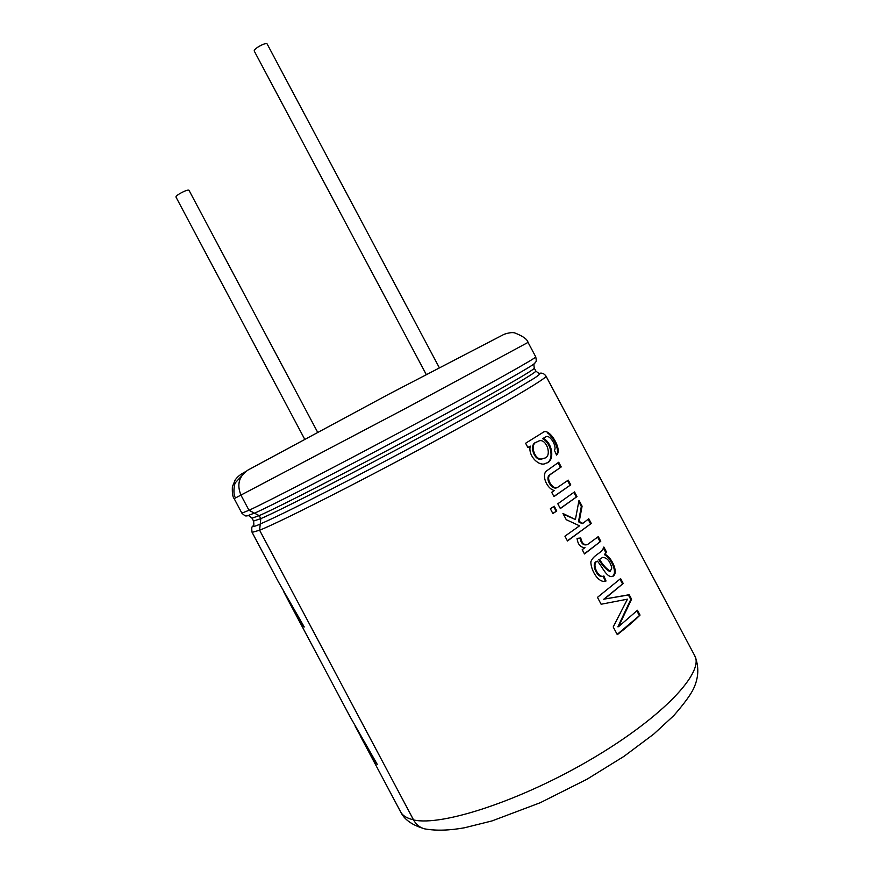 <?xml version="1.0" encoding="UTF-8"?>
<svg xmlns="http://www.w3.org/2000/svg" width="874" height="874" viewBox="0 0 874 874"><rect width="100%" height="100%" fill="white"/><g stroke="black" fill="none" stroke-linecap="round" stroke-linejoin="round"><path stroke-width="1.31" d="M317.601 432.182L189.013 190.324C187.965 188.718 174.789 195.656 176.024 197.163L304.655 439.141M267.269 44.203L267.236 44.126C266.33 41.646 252.783 49.097 254.334 51.216L426.217 374.422M355.183 726.207L375.208 762.936L377.273 764.4L349.982 716.56L288.529 600.908L302.71 626.516L303.737 626.145M259.589 530.212L252.094 532.364L278.172 581.439L304.239 626.975L302.71 626.516M283.384 591.075L288.529 600.908M601.126 604.24L627.456 599.171L613.209 626.953L617.306 634.666C626.341 627.641 633.923 621.119 640.041 615.099L637.463 610.26L618.584 626.658L631.574 599.193L629.193 594.713L604.426 599.072L623.206 583.471L620.616 578.599L597.466 597.357L601.126 604.24M597.39 561.141C602.262 566.483 606.545 577.878 612.532 576.49C619.48 573.464 611.483 557.044 605.158 554.389L606.414 551.887L603.836 547.037C601.683 553.887 593.85 554.083 590.846 561.807C590.879 570.733 598.614 583.133 605.42 581.199L606.021 581.013L603.901 575.977C598.471 579.014 591.064 563.293 597.39 561.141L596.658 561.381C590.354 563.588 597.805 579.222 603.169 576.217L603.901 575.977M584.498 553.963L600.766 541.279L598.286 536.614L587.667 544.436C584.16 545.387 581.855 543.235 580.751 537.98L577.037 538.384C577.856 544.426 580.511 547.517 584.968 547.637L582.204 549.659L584.498 553.963M564.932 536.188L579.549 525.831L566.265 519.691L562.954 513.475L575.409 519.527L579.003 500.376L582.095 506.177L579.222 521.483L582.827 523.384L588.781 518.752L591.283 523.439L567.477 540.984L564.932 536.188M560.343 508.548L577.004 496.596L574.513 491.909L557.809 503.785L560.343 508.548M556.782 510.962L554.236 506.177L550.347 508.755L552.892 513.551L556.782 510.962L552.816 513.409M551.691 492.281L554.345 490.5C547.747 489.287 541.607 476.865 545.879 471.425L558.726 462.248L561.217 466.935L550.074 474.757C545.398 478.701 553.133 490.303 557.732 487.31L568.242 480.132L570.744 484.83L553.974 496.585L551.691 492.281M530.245 446.09C527.743 456.239 539.826 467.47 546.097 463.144C554.761 461.8 553.209 443.511 543.344 438.311L545.922 436.792C549.648 434.105 557.273 446.417 554.422 450.274L556.541 455.07C562.911 450.077 549.309 427.036 543.049 432.401L525.602 443.249L527.896 447.543L530.245 446.09L527.841 447.455M413.566 819.932C441.818 826.586 521.614 800.475 592.474 758.49C663.464 716.604 704.75 671.877 694.644 655.544C699.145 666.294 698.829 677.241 693.694 688.373C690.799 694.622 684.134 703.712 673.701 715.675L653.796 734.051L623.916 756.403L587 779.226L540.241 802.725L492.029 820.915L464.618 827.754C449.411 830.508 436.159 830.89 424.873 828.913C419.979 827.7 416.21 824.706 413.566 819.932L259.6 530.223L260.802 518.643L259.217 515.649L249.003 510.285L241.027 495.285C236.614 484.622 238.941 476.21 248.019 470.026L388.384 394.425L504.134 334.283C508.832 332.732 512.328 332.262 514.644 332.885C522.794 336.042 527.273 339.21 528.049 342.389L535.751 356.865C536.92 362.874 535.707 361.29 534.669 363.376L534.877 363.158M556.454 454.873C560.168 450.208 553.198 436.902 547.648 433.045M545.879 463.231C554.116 461.483 552.106 443.61 542.601 438.661L543.344 438.311M537.051 441.905L538.242 441.272C546.589 436.65 553.144 458.063 543.475 458.304C535.489 463.012 528.661 443.763 537.051 441.905M543.475 458.304L542.787 458.61C534.833 463.296 527.994 444.101 536.341 442.222L538.242 441.272M542.601 438.661L545.518 436.989M553.898 496.443L570.744 484.83M569.979 485.146L567.565 480.624M557.514 487.386L557.011 487.594C552.455 490.565 544.753 479.05 549.342 475.063L561.217 466.935M560.463 467.273L558.049 462.728M556.126 511.203L553.657 506.57M560.256 508.395L577.004 496.596M576.239 496.924L573.836 492.412M567.39 540.809L591.283 523.439M590.507 523.745L588.126 519.276M579.222 521.483L578.49 521.767L582.084 523.668L582.827 523.384M578.49 521.767L581.33 506.494L582.095 506.177M581.33 506.494L578.806 501.742M563.359 514.229L575.409 519.527M587.667 544.436L586.957 544.688C583.45 545.616 581.144 543.464 580.041 538.231L580.751 537.98M580.041 538.231L577.048 538.537M584.389 553.766L600.766 541.279M599.99 541.574L597.641 537.149M612.204 576.589C618.388 572.754 610.478 557.361 604.393 554.673L606.414 551.887M605.627 552.182L603.497 548.173M605.42 581.199L606.021 581.013M605.289 581.232L603.169 576.217M604.393 554.673L605.158 554.389M602.568 557.415L599.564 559.382C602.929 565.008 606.512 568.941 610.336 571.181L611.811 568.002C610.085 561.097 607.015 557.557 602.568 557.415L599.564 559.382M598.832 559.633C602.175 565.26 605.758 569.203 609.571 571.443L610.336 571.181M617.164 634.404L640.041 615.099M639.244 615.372L636.84 610.86M631.574 599.193L630.788 599.466L617.896 626.822L618.584 626.658M630.788 599.466L628.395 594.986L629.193 594.713M628.395 594.986L604.426 599.072M603.748 599.258L623.206 583.471M622.419 583.745L619.983 579.167M375.208 762.936L376.17 762.587M374.782 760.282L376.017 762.456M301.191 621.96L303.529 626.057M413.478 819.779C406.945 818.359 402.663 815.726 400.631 811.859L360.339 736.039M259.6 530.223C279.986 522.084 353.817 484.841 426.206 445.816C498.672 406.771 548.206 377.612 545.988 376.104L694.644 655.544M260.015 524.225C253.984 526.727 251.745 527.219 253.307 525.689C253.952 526.17 254.028 524.629 253.547 521.057L252.018 518.173L259.207 515.638C278.817 507.084 349.502 470.889 418.821 433.657C488.205 396.403 536.068 369.014 534.265 368.096L535.806 370.991C537.674 372.04 489.899 399.593 420.525 436.869C351.228 474.134 280.478 510.219 260.802 518.643M260.791 518.621L253.547 521.057M253.984 513.246L247.386 515.824M248.992 510.274L241.869 513.125L234.177 498.65C232.724 497.175 232.113 493.22 232.375 486.796L235.182 479.935C237.925 476.385 239.432 475.074 245.539 471.654M528.049 342.389L406.159 408.103L234.177 498.65M260.255 523.941C280.882 515.398 358.143 476.079 430.707 436.869L507.433 394.338L534.822 377.874C539.302 374.804 540.897 373.274 539.586 373.285L539.586 373.274C539.728 374.039 538.46 373.274 535.806 370.991M254.542 513.191C273.791 504.56 341.996 469.513 411.173 432.488C480.394 395.452 531.72 366.567 534.669 363.376C533.85 363.322 533.719 364.895 534.265 368.096M249.003 510.285C268.842 501.119 342.269 463.122 414.768 424.294C487.331 385.445 537.423 357.357 535.751 356.865M439.251 367.572L267.236 44.126M252.094 532.364C251.45 528.322 251.767 526.203 253.045 525.984M241.869 513.125C246.643 517.79 246.348 515.234 247.681 515.78C248.14 515.179 249.593 515.977 252.018 518.173M539.979 373.22C542.306 372.805 544.316 373.766 545.988 376.104M235.663 497.852C232.768 495.427 234.068 483.508 235.663 482.393L241.606 476.002M542.492 432.674L543.082 432.412M422.175 828.039C411.261 824.521 404.083 819.124 400.631 811.859"/></g></svg>

